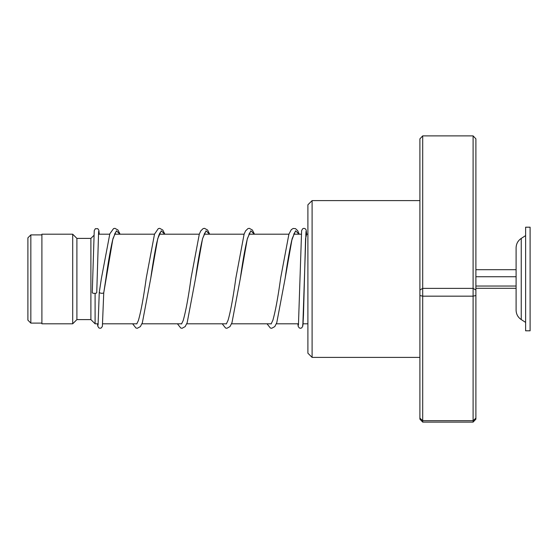 <?xml version="1.0" encoding="UTF-8"?>
<svg xmlns="http://www.w3.org/2000/svg" width="558" height="558" viewBox="0 0 558 558"><rect width="100%" height="100%" fill="white"/><g stroke="black" fill="none" stroke-linecap="round" stroke-linejoin="round"><path stroke-width="0.84" d="M27.9 320.159L27.9 237.841L30.843 234.897L30.843 323.103L27.9 320.159M98.187 323.8L95.097 323.8L95.097 293.334M95.097 323.8L90.898 319.601L90.898 238.399L76.899 238.399L72.7 234.2L41.899 234.2L41.899 323.8L72.7 323.8L72.7 234.2M90.898 319.601L76.899 319.601L76.899 238.399M521.249 319.588L521.249 238.412C517.936 240.679 516.22 243.818 516.101 247.836L516.101 310.164C516.22 314.182 517.936 317.321 521.249 319.588L525.622 322.398M525.622 266.905L525.622 330.803L530.1 330.803L530.1 227.197L525.622 227.197L525.622 266.905M475.897 288.298L516.101 288.298M475.897 286.038L516.101 286.038M475.897 276.733L516.101 276.733L516.101 269.702L475.897 269.702M312.103 357.399L307.897 353.2L307.897 204.8L312.103 200.601L312.103 357.399L419.902 357.399M422.699 135.887L422.699 422.113L419.902 419.149L419.902 138.851L422.699 135.887L473.1 135.887L475.897 138.851L475.897 419.149L473.1 422.113L473.1 135.887M419.902 418.137L422.699 420.676L473.1 420.676L475.897 418.137M419.902 295.531L422.699 296.165L473.1 296.165L475.897 295.531M419.902 290.021L422.699 288.374L473.1 288.374L475.897 290.021M422.699 422.113L473.1 422.113M99.268 292.441L99.261 292.504C100.754 293.424 102.247 293.55 103.739 292.866L112.911 238.775L116.427 230.81L119.949 234.2M96.743 292.685A2.239 0.677 180 0 1 96.743 292.692A2.239 0.677 180 0 1 94.497 293.362A2.239 0.677 180 0 1 92.265 292.685A2.239 0.677 180 0 1 92.265 292.678L94.239 230.607L95.334 228.703L97.838 228.696L98.878 230.266L99.275 234.2M115.429 232.658L112.709 239.731C110.442 249.398 108.161 262.462 105.867 278.916L103.739 292.873L102.386 326.325L101.319 327.93L100.105 328.285L98.85 327.916L97.741 326.046L97.504 323.8M302.499 325.161L302.994 324.554L303.482 315.005L305.561 238.566L306.642 234.2L306.168 229.959L305.156 228.675L303.929 228.334L302.757 228.682L301.613 230.573L298.439 325.161M160.23 232.658C160.599 232.484 159.421 231.633 156.624 243.421C154.664 252.879 152.704 264.555 150.73 278.449L157.74 238.65L161.248 230.803L164.749 234.2M205.037 232.658L202.673 238.399C200.308 247.829 197.93 261.186 195.53 278.449L202.54 238.65L206.048 230.803L209.55 234.2M249.831 232.658L247.299 239.026C244.99 248.526 242.667 261.674 240.331 278.456L247.34 238.657L250.849 230.803L254.35 234.2M294.617 232.672L291.743 240.379C289.553 249.956 287.349 262.651 285.131 278.463L292.106 238.775L295.601 230.838L299.088 234.2M41.899 323.103L30.843 323.103M307.897 323.8L303.064 323.8M298.558 323.8L276.343 323.8M271.279 323.8L231.542 323.8M226.478 323.8L186.742 323.8M181.678 323.8L141.941 323.8M136.877 323.8L102.686 323.8M76.899 319.601L72.7 323.8M90.898 238.399L93.842 235.462M307.897 234.2L305.777 234.2M301.285 234.2L293.717 234.2M289.016 234.2L248.917 234.2M244.09 234.2L204.116 234.2M199.29 234.2L159.316 234.2M154.489 234.2L114.516 234.2M109.689 234.2L98.403 234.2M41.899 234.897L30.843 234.897M521.249 238.412L525.622 235.602M312.103 200.601L419.902 200.601M305.993 231.458L302.82 326.053L301.704 327.916L300.448 328.285L299.241 327.923L298.174 326.318L297.874 323.8M99.261 292.469L101.382 278.519L109.835 233.802L113.539 228.606L114.892 228.327L117.989 230.029L120.075 234.2M115.255 234.2L114.885 233.446M164.875 234.2L162.79 230.029L159.693 228.327L158.277 228.634L154.51 234.151L146.252 278.058C143.573 297.554 140.937 311.748 138.349 320.634L136.738 323.954M160.055 234.2L159.686 233.446M209.675 234.2L207.59 230.029L204.493 228.327L203.077 228.634L200.768 230.907L199.311 234.151L191.052 278.065C188.374 297.56 185.737 311.748 183.15 320.634L181.531 323.954M204.856 234.2L204.486 233.453M254.476 234.2L252.39 230.029L249.293 228.327L247.94 228.606L245.569 230.907L244.104 234.151L235.853 278.072C233.223 297.191 230.628 311.259 228.069 320.271L226.332 323.954M249.656 234.2L249.286 233.446M299.221 234.2L297.658 230.649L295.517 228.641L293.18 228.466L291.304 229.645L288.911 234.151L280.646 278.079C278.017 297.198 275.429 311.259 272.869 320.271L271.139 323.954M294.408 234.2L294.08 233.46M99.261 292.497L98.062 325.161M96.743 292.692L98.62 231.451M132.623 323.8L135.943 328.006L137.296 328.285L140.386 326.59L142.374 322.698L150.73 278.449M177.423 323.8L180.743 328.006L182.096 328.285L185.186 326.59L187.174 322.698L195.53 278.449M222.224 323.8L225.544 328.006L226.897 328.285L229.994 326.583L231.975 322.698L240.331 278.456M267.024 323.8L270.344 328.006L271.697 328.285L274.787 326.59L276.775 322.698L285.131 278.463"/></g></svg>
